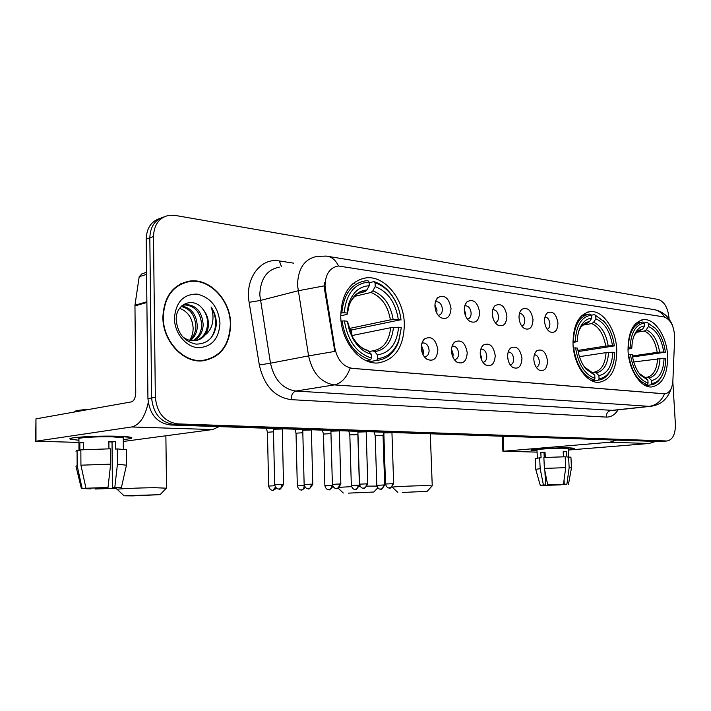 <?xml version="1.0" encoding="UTF-8"?>
<svg xmlns="http://www.w3.org/2000/svg" width="711" height="711" viewBox="0 0 711 711"><rect width="100%" height="100%" fill="white"/><g stroke="black" fill="none" stroke-linecap="round" stroke-linejoin="round"><path stroke-width="1.07" d="M573.013 344.222C573.741 364.619 586.851 383.487 598.982 382.349C610.953 379.985 616.872 369.027 616.748 349.465C615.957 329.344 603.008 310.28 590.486 311.587C578.896 313.889 573.075 324.767 573.013 344.222M628.044 350.816C628.853 370.138 640.727 387.984 651.658 386.962C662.528 384.74 667.842 374.27 667.602 355.553C666.731 336.49 655.009 318.484 643.748 319.639C633.199 321.781 627.964 332.179 628.044 350.816M340.738 316.386C340.996 341.44 360.148 364.743 378.065 362.966C395.12 359.935 403.884 346.95 404.337 324.003C403.964 299.295 385.007 275.637 366.325 277.814C350.016 280.845 341.493 293.705 340.738 316.386M437.852 349.696C437.105 358.691 433.452 361.881 426.893 359.259C423.552 356.815 421.703 353.065 421.339 348.008C421.276 344.08 422.316 341.058 424.476 338.943C431.364 335.565 435.825 339.147 437.852 349.696M424.263 356.718L424.965 356.744C427.64 356.264 429.026 354.131 429.106 350.327C428.546 345.733 426.618 343.262 423.321 342.915L421.899 343.324M467.225 352.7C466.567 361.41 463.137 364.556 456.933 362.139C453.68 359.784 451.867 356.095 451.494 351.092C451.423 347.164 452.454 344.16 454.587 342.107C461.101 339.005 465.314 342.533 467.225 352.7M454.311 359.588L454.693 359.597C457.253 359.126 458.559 357.038 458.622 353.314C458.08 348.843 456.24 346.435 453.103 346.088L452.063 346.337M495.238 355.571C494.66 364.005 491.434 367.107 485.56 364.876C482.387 362.601 480.618 358.993 480.227 354.034C480.147 350.096 481.16 347.128 483.267 345.128C489.444 342.275 493.434 345.759 495.238 355.571M482.929 362.308L483.036 362.308C485.48 361.855 486.733 359.81 486.777 356.158C486.253 351.803 484.493 349.457 481.507 349.11L480.796 349.243M521.972 358.3C521.474 366.494 518.435 369.551 512.853 367.48C509.778 365.285 508.036 361.739 507.645 356.833C507.556 352.905 508.552 349.972 510.631 348.026C516.488 345.395 520.265 348.817 521.972 358.3M510.231 364.885C512.489 364.361 513.635 362.361 513.662 358.877C513.138 354.629 511.458 352.336 508.614 351.998L508.196 352.052M547.532 360.921C547.097 368.867 544.226 371.889 538.92 369.96C535.934 367.845 534.237 364.361 533.837 359.517C533.739 355.598 534.708 352.692 536.761 350.807C542.315 348.372 545.906 351.741 547.532 360.921M536.29 367.329C538.334 366.689 539.356 364.743 539.347 361.472C538.84 357.331 537.232 355.091 534.521 354.753L534.521 354.753M451.023 308.423C450.383 316.964 446.952 320.039 440.722 317.648C437.265 315.213 435.345 311.409 434.945 306.219C434.874 302.477 435.843 299.589 437.852 297.571C444.579 294.292 448.97 297.909 451.023 308.423M438.136 315.275L438.527 315.266C441.042 314.795 442.331 312.751 442.384 309.134C441.807 304.504 439.869 302.024 436.59 301.695L435.381 302.024M479.623 312.351C479.072 320.634 475.846 323.665 469.944 321.452C466.585 319.106 464.71 315.373 464.301 310.245C464.221 306.485 465.181 303.624 467.171 301.66C473.544 298.647 477.694 302.211 479.623 312.351M467.349 319.052L467.465 319.043C469.864 318.581 471.091 316.582 471.135 313.027C470.575 308.53 468.727 306.112 465.607 305.783L464.745 305.97M506.925 316.093C506.445 324.136 503.397 327.131 497.798 325.069C494.545 322.812 492.714 319.15 492.296 314.084C492.208 310.325 493.15 307.481 495.123 305.579C501.166 302.797 505.103 306.308 506.925 316.093M495.194 322.634C497.433 322.11 498.553 320.154 498.58 316.75C498.029 312.369 496.269 310.005 493.292 309.676L492.741 309.774L493.292 309.676M533.01 319.666C532.583 327.487 529.713 330.437 524.398 328.526C521.243 326.349 519.448 322.758 519.03 317.755C518.932 313.986 519.865 311.178 521.812 309.321C527.544 306.761 531.277 310.209 533.01 319.666M521.776 326.038C523.794 325.407 524.798 323.505 524.798 320.305C524.256 316.031 522.576 313.729 519.741 313.409L519.741 313.409M557.948 323.087C557.584 330.686 554.873 333.601 549.807 331.824C546.75 329.717 545.008 326.198 544.582 321.256C544.475 317.497 545.381 314.715 547.31 312.911C552.758 310.538 556.304 313.933 557.948 323.087M547.186 329.282C548.999 328.562 549.896 326.705 549.87 323.709C549.345 319.541 547.728 317.293 545.026 316.964L545.026 316.964M421.445 345.537L423.676 351.287L423.081 354.798M451.529 349.225L453.191 354.238L452.854 357.038M480.218 352.923L481.347 357.046L481.214 359.011M507.645 356.815L508.232 360.53M434.963 304.752L436.981 310.263L436.67 312.956M464.292 309.436L465.732 314.12L465.607 316.031M492.305 314.182L493.167 318.706M325.398 289.537L325.025 285.635C325.389 274.144 329.824 267.594 338.32 265.985L664.012 316.928C670.74 319.461 674.286 326.438 674.659 337.867L672.89 380.661C672.259 388.668 669.575 393.05 664.838 393.805L352.238 368.334C343.306 366.752 337.538 360.113 334.934 348.417L325.398 289.537L324.616 289.733L324.696 282.471M162.872 317.195C162.641 340.978 183.065 362.992 202.395 360.895C220.348 357.775 229.777 345.59 230.675 324.323C230.782 300.771 210.403 278.348 190.21 281.005C173.137 284.231 164.028 296.291 162.872 317.195M204.155 360.708L206.945 359.757M189.135 281.138L189.748 281.147M669.069 318.972L668.998 317.773C667.825 307.605 664.252 301.5 658.27 299.455L174.879 215.371L169.325 215.246C159.335 217.344 154.056 224.445 153.478 236.532L149.825 237.847C150.243 226.738 154.909 219.779 163.823 216.971C154.909 219.779 150.243 226.738 149.825 237.847L151.621 397.947C153.212 413.615 160.659 422.441 173.955 424.431L663.692 441.264M651.294 406.248L649.205 406.363C656.075 405.359 661.203 401.182 664.589 393.841L350.123 368.191C346.524 377.879 341.253 383.451 334.303 384.9C321.025 382.749 312.449 373.079 308.583 355.891L334.837 351.421L324.616 289.733M153.478 236.532L155.345 397.289C156.944 413.011 164.41 421.881 177.732 423.889L667.016 440.989C672.686 439.851 675.486 434.288 675.397 424.307L672.828 381.629M186.335 282.134L183.411 282.614M160.162 218.348C151.274 221.157 146.617 228.098 146.19 239.154L147.932 398.604C149.514 414.202 156.944 422.992 170.222 424.974L659.808 441.575M146.19 239.154L149.825 237.847L151.621 397.947C153.212 413.615 160.659 422.441 173.955 424.431L662.75 441.309L667.016 440.989M183.562 283.014L180.701 283.805M230.346 324.287C230.453 300.975 210.278 278.792 190.299 281.414C173.395 284.604 164.374 296.54 163.237 317.23C163.006 340.765 183.216 362.557 202.359 360.477C220.126 357.393 229.449 345.333 230.346 324.287M179.607 308.307L180.683 308.725C188.228 312.049 192.37 318.412 193.125 327.815C193.214 332.526 192.05 336.685 189.65 340.311M181.563 306.059C191.303 307.623 196.556 314.395 197.32 326.385C197.036 332.304 194.77 337.014 190.521 340.498M181.101 306.512C190.308 308.601 195.232 315.346 195.863 326.749C195.623 332.286 193.57 336.81 189.704 340.32M181.874 305.774L186.184 304.512C196.556 305.33 202.217 312.138 203.186 324.945C202.662 332.419 199.498 337.698 193.685 340.773M183.447 305.09L184.718 304.912C195.081 305.721 200.751 312.52 201.711 325.309C201.257 332.393 198.316 337.547 192.903 340.773M202.884 309.232C193.659 296.309 175.555 303.561 176.204 319.799C177.581 333.423 184.193 341.538 196.04 344.133C207.523 343.973 214.295 337.494 216.366 324.714L216.375 323.336C216.215 317.346 214.446 311.88 211.069 306.965C213.104 312.298 213.531 317.808 212.34 323.496C211.238 328.331 208.803 332.188 205.035 335.068C207.345 331.868 208.483 328.055 208.456 323.647C208.27 318.128 206.412 313.32 202.884 309.232C206.154 313.507 207.736 318.377 207.63 323.852C206.919 332.464 203.035 338.036 195.969 340.56M205.035 335.068C202.324 338.409 198.893 340.285 194.734 340.72C190.041 340.987 185.864 339.52 182.203 336.33M174.417 318.404C174.515 333.006 185.758 346.799 197.978 347.715C211.594 347.164 218.935 338.987 219.983 323.203C218.357 307.179 210.74 297.474 197.134 294.096C183.34 294.07 175.768 302.175 174.417 318.404M180.683 308.725L179.581 308.343M201.213 360.948L204.093 360.299M211.069 306.965C217.193 317.701 217.202 328.02 211.069 337.912M78.93 440.269L70.158 439.078C66.683 437.452 96.269 435.612 116.746 436.234L131.153 437.389C133.286 438.127 130.655 438.847 123.252 439.531C130.104 438.9 132.877 438.234 131.579 437.532C129.917 436.901 124.976 436.465 116.746 436.234C95.425 435.585 65.003 437.594 70.442 439.229L78.93 440.269M148.244 402.559C145.062 416.939 139.525 425.071 131.633 426.964L35.977 441.211L78.939 442.42M219.032 426.636L212.571 429.551L123.27 441.469M35.612 441.291L35.968 418.859L131.402 401.884C134.077 400.906 135.525 397.849 135.757 392.721L134.957 305.215L139.205 276.703L141.96 273.797L146.555 272.322M90.732 488.173L90.741 488.884L86.102 488.724L86.387 488.235M80.93 465.19L85.96 488.235L105.601 487.675L108.01 487.479L110.64 464.15L110.525 448.801L80.858 449.85L80.93 465.19L110.64 464.15M108.934 448.792L108.881 441.362L115.653 441.513L115.706 449.121L117.306 448.917L117.431 464.203L114.809 487.426L112.382 487.622L112.045 441.993L108.881 441.887M78.974 450.374L78.93 439.016C75.055 437.825 96.98 436.385 112.409 436.838L123.243 437.789L123.243 438.287M117.306 448.917L126.38 449.725L126.389 450.205M117.431 464.203L126.442 465.207M85.96 488.235L108.01 487.479M114.809 487.426L121.385 487.639L116.408 487.737M112.534 487.63L112.534 488.315L116.666 488.004M116.613 488.279L95.15 489.017L97.469 488.83L97.46 487.879M95.016 487.968L95.15 489.017M112.382 487.622L116.408 488.004M112.534 488.315L97.469 488.83M74.779 411.953C73.988 410.86 78.903 409.989 89.542 409.332M83.658 449.61L83.622 442.26L79.845 442.784L79.872 450.383L77.072 450.339L77.144 465.607L82.156 488.546L86.387 488.519M75.899 451.156L77.072 450.339M75.961 466.274L77.144 465.607M90.741 488.884L82.156 488.546M79.845 442.784L83.631 442.864M112.045 441.993L115.653 441.513M132.681 495.887L160.099 494.66L124.016 495.798L132.681 495.887M117.342 489.479C113.502 488.981 138.405 487.808 155.176 487.71L166.33 488.19M377.541 358.62L376.732 360.415C386.882 359.375 394.187 353.154 398.649 341.76L401.288 327.895L398.702 340.711C394.392 351.705 387.344 357.677 377.541 358.62L377.425 354.896C389.912 352.887 396.96 343.671 398.569 327.229L390.668 327.709L351.785 335.592M369.16 351.527L372.857 350.843L374.821 351.669L377.425 354.896M401.022 320.066C399.991 311.098 397.085 303.055 392.321 295.918C387.202 288.533 381.078 283.769 373.942 281.618L375.088 282.951C381.878 285.031 387.726 289.59 392.614 296.647C397.165 303.455 399.946 311.134 400.96 319.701L351.661 329.931L351.945 335.565M369.222 361.81L369.987 361.597M369.125 282.809L373.942 281.618M376.501 360.424L369.009 361.748M366.183 360.655L370.484 359.89L371.533 358.068C356.78 353.323 347.75 340.933 344.417 320.901L342.071 320.999C345.519 342.027 354.993 354.993 370.484 359.89M342.071 320.999L341.084 321.212M400.96 319.701L398.293 319.372C395.529 302.477 387.833 291.563 375.204 286.622L375.088 282.951M398.569 327.229L401.235 327.54M344.417 320.901L347.315 321.239L349.377 330.597L353.198 339.165C358.086 347.315 364.156 352.372 371.409 354.327L371.533 358.068M375.204 286.622L372.857 290.843L370.982 292.47L354.389 296.425M349.03 328.544L390.401 319.861L398.293 319.372M347.706 322.172L347.315 321.239M371.409 354.327L367.623 350.292C362.326 348.959 357.42 344.746 352.878 337.636C357.153 344.773 362.459 349.261 368.813 351.101M354.274 283.671L352.62 283.885M340.747 313.053L344.177 312.716C346.346 293.439 354.656 283.218 369.107 282.054L367.969 280.729L365.756 280.801C351.749 283.147 343.777 293.812 341.831 312.804M369.107 282.054L369.222 285.751C359.206 286.32 352.283 292.63 348.452 304.672L347.075 313.071L344.177 312.716M358.957 293.074L365.001 291.626L366.876 289.99L369.222 285.751M347.075 313.071L347.457 313.978L346.461 314.511L340.729 315.791M351.661 329.931L349.377 329.682M348.514 493.132L373.862 492.012L348.514 493.132M367.205 486.146L376.874 486.084M612.838 352.247L614.686 352.469C614.571 359.722 613.069 365.836 610.189 370.804C607.256 375.612 603.55 378.243 599.062 378.705L598.902 375.612C607.425 373.782 612.073 365.996 612.838 352.247L606.056 352.629L579.456 356.664M592.112 372.475L594.298 372.173L596.271 372.893L598.902 375.612M604.785 322.234L594.565 314.635L604.261 321.639C609.665 327.887 613.015 335.983 614.322 345.919L578.141 351.545M572.942 341.253L575.27 341.12C576.301 325.096 581.74 316.439 591.596 315.151L594.565 314.635M599.062 378.705L598.04 380.189C602.759 379.736 606.652 376.99 609.718 371.951L611.86 367.471M598.04 380.189L592.201 380.963M590.77 380.243L593.916 379.825L594.929 378.332C584.753 374.581 578.31 364.441 575.617 347.901L573.661 347.981C576.461 365.347 583.216 375.959 593.916 379.825M614.322 345.919L612.482 345.697C610.198 331.637 604.661 322.678 595.88 318.821L595.711 315.764M575.617 347.901L577.59 348.132C578.754 356.646 581.58 363.65 586.077 369.151L594.769 375.221L594.929 378.332M595.88 318.821L593.587 322.279L591.73 323.585L582.718 325.167M577.927 350.425L605.701 346.079L612.482 345.697M594.769 375.221L591.054 371.835C587.073 369.684 584.922 368.111 584.593 367.134L592.139 372.502M585.882 323.309L587.642 323.007L589.463 321.692L591.756 318.226L591.596 315.151L589.748 314.049C579.776 315.791 574.292 324.838 573.315 341.2M591.756 318.226C587.348 318.492 583.74 321.105 580.914 326.047C578.638 330.26 577.412 335.37 577.243 341.369L575.27 341.12M577.243 341.369L572.959 342.8M339.485 487.319L351.536 486.635M359.259 486.351L360.148 486.324M402.293 492.447L427.098 491.363L402.293 492.447M392.303 487.231C389.832 486.848 414.202 485.72 426.387 485.666L432.146 485.906M664.074 358.237L665.745 358.433C665.683 365.969 664.145 372.173 661.141 377.034C658.608 380.936 655.498 383.087 651.809 383.487L651.64 380.545C659.337 378.767 663.479 371.329 664.074 358.237L633.75 361.97M645.197 377.505L647.081 377.257L649.027 377.95L651.64 380.545M655.489 328.446L647.188 322.51L655.409 328.358C660.715 334.277 664.038 342.222 665.372 352.203L632.568 356.966M644.522 322.963L647.188 322.51M651.809 383.487L650.805 384.9C654.68 384.5 657.942 382.26 660.608 378.163L662.359 374.884M650.805 384.9L645.419 385.566M644.219 384.918L647.072 384.571L648.077 383.149C638.851 379.63 632.968 370.013 630.417 354.3L628.56 354.371C631.208 370.866 637.376 380.936 647.072 384.571M665.372 352.203L663.701 351.989C661.532 338.605 656.466 330.108 648.494 326.509L648.325 323.594M630.417 354.3L632.203 354.513C633.403 363.134 636.247 370.067 640.735 375.31L647.908 380.198L648.077 383.149M648.494 326.509L646.237 329.78L644.406 331.015L636.736 332.268M632.408 355.98L657.204 352.354L663.701 351.989M647.908 380.198L645.295 377.594L639.216 373.417L645.295 377.594M627.955 347.963L630.053 347.857C630.861 332.606 635.714 324.332 644.601 323.034L642.993 321.967C633.91 323.594 628.977 332.25 628.195 347.928M644.601 323.034L644.77 325.958C641.171 326.207 638.14 328.313 635.696 332.286C633.261 336.472 631.972 341.733 631.839 348.079L630.053 347.857M639.553 330.677L642.513 329.246L644.77 325.958M631.839 348.079L627.973 349.297M435.834 310.974L434.99 306.903M273.486 431.808L267.452 432.297L268.634 486.031M302.833 432.732L296.025 433.195L297.322 485.835M330.962 433.639L323.469 434.057L324.874 485.649C326.465 491.328 330.037 489.212 329.069 489.675L328.953 489.675M357.855 434.634L349.83 434.883L351.332 485.462C352.896 491.008 356.424 488.972 355.464 489.408L355.34 489.408M383.051 435.425L375.186 435.683L376.777 485.293C378.323 490.723 381.78 488.724 380.829 489.159L380.714 489.159M422.618 353.802L421.347 346.63M282.231 429.009L273.424 429.24L274.677 484.653M451.912 354.176L451.583 352.247M311.374 429.986L302.762 430.226L304.139 484.484C305.81 490.466 309.561 488.235 308.556 488.724C310.245 488.35 311.125 486.839 311.231 484.173L304.139 484.511M339.325 430.919L330.899 431.177L332.384 484.315M366.156 431.826L357.9 432.084L359.482 484.155M391.93 432.688L383.833 432.955L385.504 484.004C387.122 489.621 390.641 487.524 389.69 487.986L389.557 487.986M536.05 450.65L531.01 450.134C529.651 449.165 557.939 447.477 569.635 447.859L574.195 448.25L568.365 449.396L574.292 448.312L569.635 447.859C557.602 447.468 528.566 449.245 531.055 450.196L536.05 450.65M616.419 440.18L609.807 442.233L503.806 451.209L537.081 452.125M655.533 441.513L648.983 443.486L568.4 450.045M544.502 485.044L545.559 484.964L544.893 470.94M544.253 457.493L544.013 452.516L545.035 452.418M544.386 468.398L547.648 484.742L560.846 484.351L563.485 484.209L565.725 467.66L565.183 456.773L543.871 457.511L544.386 468.398L565.725 467.66M544.048 453.156L545.07 453.174M537.356 458.08L536.974 449.947C535.214 449.254 556.189 447.974 564.907 448.25L568.329 448.677M563.441 456.782L563.174 451.476L566.587 451.556L566.863 456.969L570.933 457.191M564.054 479.969L564.276 484.324L566.907 484.182L569.138 467.687L568.596 456.835M569.138 467.687L571.457 467.971M547.648 484.742L563.485 484.209M566.907 484.182L563.032 484.235M558.819 484.395L558.837 484.858L560.917 484.849L560.97 484.351M560.917 484.849L545.39 485.373L547.941 485.231L547.923 484.742M564.276 484.324L563.05 484.626M558.837 484.858L547.941 485.231M545.275 457.422L545.026 452.107L540.822 452.454L541.08 457.857L539.658 457.84L540.173 468.682L543.426 484.982L545.559 484.964M535.721 469.251L535.223 458.604L539.658 457.84M540.253 485.284L535.73 469.331L540.173 468.682M544.51 485.258L540.271 485.329L543.426 484.982M544.057 453.36L545.079 453.28M540.822 452.454L544.013 452.516M563.192 451.832L566.587 451.556M352.238 368.334L351.696 368.431M334.934 348.417L334.143 348.568M664.145 393.787L663.621 393.85M279.343 267.132C266.954 269.558 260.43 278.828 259.782 294.949L270.482 363.197L308.583 355.891L297.491 285.058C298.078 268.349 304.619 258.795 317.106 256.387L326.251 256.093C331.415 256.555 335.512 259.844 338.543 265.967M324.385 285.84L298.033 290.799L260.297 300.486L249.134 302.308C244.753 278.463 260.795 257.329 279.334 260.946L293.43 263.123M664.847 317.124C661.745 312.502 657.675 309.925 652.618 309.383L328.482 256.458M618.117 409.829C614.935 414.815 610.962 417.233 606.19 417.09C606.287 413.402 607.834 411.207 610.82 410.514L649.205 406.363L334.303 384.9L295.856 391.05L612.882 410.398M606.19 417.09L291.128 399.653C274.659 397.253 264.057 385.7 259.328 365.001L249.134 302.308M155.345 397.289L147.932 398.604M177.732 423.889L170.222 424.974M666.651 440.989L658.866 441.629M259.328 365.001L270.482 363.197C274.242 379.754 282.702 389.041 295.856 391.05C292.879 392.001 291.306 394.872 291.128 399.653M279.334 260.946L281.414 266.545M212.571 429.551L131.633 426.964M146.884 302.477L134.903 305.917M35.968 418.859L35.977 441.211M134.957 305.215L146.875 301.775M146.582 274.357L139.205 276.703M372.857 350.843C383.211 349.021 389.148 341.316 390.668 327.709M393.183 319.568C390.65 304.832 383.878 295.261 372.857 290.843M374.821 351.669C385.7 349.803 391.903 341.724 393.45 327.424M347.697 322.11L353.198 339.165M390.401 319.861C387.948 305.846 381.478 296.709 370.982 292.47M366.876 289.99C358.077 290.675 352.007 296.318 348.657 306.912L347.457 313.978M365.001 291.626L358.291 293.403M594.298 372.173C601.373 370.52 605.292 364.005 606.056 352.629M608.198 345.857C606.128 333.592 601.257 325.736 593.587 322.279M596.271 372.893C603.701 371.195 607.798 364.37 608.554 352.407M584.166 366.609L586.077 369.151M605.701 346.079C603.701 334.41 599.044 326.918 591.73 323.585M589.463 321.692C585.615 322.03 582.451 324.358 579.989 328.686L578.683 331.548M587.606 323.007L585.464 323.443M647.081 377.257C653.471 375.657 656.964 369.427 657.568 358.593M659.621 352.141C657.657 340.48 653.196 333.024 646.237 329.78M649.027 377.95C655.738 376.306 659.39 369.782 659.995 358.388M657.204 352.354C655.311 341.244 651.045 334.134 644.406 331.015M642.513 329.246C639.367 329.549 636.727 331.433 634.594 334.908L633.759 336.481M640.682 330.491L639.136 330.784M274.828 485.737L268.634 486.057C270.269 491.95 274.002 489.755 272.997 490.235L272.873 490.235M276.543 488.199C270.864 492.234 273.726 489.364 272.997 490.235L275.459 487.106M305.357 487.426C299.509 492.439 302.282 488.866 301.606 489.95L301.633 489.95C303.233 489.586 304.086 488.119 304.184 485.542L297.322 485.862C298.94 491.63 302.593 489.479 301.606 489.95L301.482 489.95M332.988 486.431C327.202 492.839 329.584 488.297 329.069 489.675L329.095 489.675C330.713 489.319 331.566 487.879 331.655 485.355L324.874 485.675M332.535 485.355L331.655 485.355M358.051 485.169L359.393 485.204C354.238 493.292 355.58 487.773 355.464 489.408L355.482 489.408C357.109 489.061 357.962 487.648 358.051 485.169L351.332 485.489M383.425 485L384.678 485.026C379.612 492.981 380.963 487.542 380.829 489.159L380.856 489.159C382.482 488.812 383.345 487.435 383.425 485L376.777 485.311M281.849 484.351L274.677 484.689C276.375 490.768 280.214 488.501 279.183 488.999C280.863 488.617 281.743 487.062 281.849 484.351L283.529 484.387L282.267 428.795M283.529 484.422L283.529 484.387C280.978 488.715 279.547 490.243 279.236 488.99L279.05 488.999M311.231 484.173L312.787 484.218C307.312 492.865 308.636 486.991 308.556 488.724L308.423 488.733M339.396 484.013L340.853 484.049C335.476 492.536 336.81 486.759 336.712 488.466L336.738 488.466C338.409 488.102 339.298 486.617 339.396 484.013L332.384 484.351C334.028 490.172 337.707 487.995 336.712 488.466L336.579 488.475M367.783 483.915L367.783 483.889C362.468 492.225 363.863 486.537 363.739 488.226L363.756 488.217C365.445 487.862 366.325 486.404 366.423 483.853L359.482 484.182C361.117 489.888 364.707 487.755 363.739 488.226L363.605 488.226M366.183 431.648L367.783 483.889L366.423 483.853M392.374 483.702L393.645 483.738C388.428 491.923 389.824 486.324 389.69 487.986L389.708 487.986C391.397 487.63 392.285 486.208 392.374 483.702L385.513 484.031M648.983 443.486L609.807 442.233M503.157 436.323L503.806 451.209M426.12 358.691L426.893 359.259M456.338 361.712L456.933 362.139M485.098 364.556L485.56 364.876M664.838 393.805L664.332 393.858M464.834 305.943L465.607 305.783M435.727 301.882L436.59 301.695M480.876 349.217L481.507 349.11M452.4 346.213L453.103 346.088M422.521 343.066L423.321 342.915M545.968 314.564L547.31 312.911M520.328 311.231L521.812 309.321M493.487 307.783L495.123 305.579M465.367 304.237L467.171 301.66M435.861 300.575L437.852 297.571M535.365 352.469L536.761 350.807M509.085 349.954L510.631 348.026M481.551 347.377L483.267 345.128M452.676 344.737L454.587 342.107M422.361 342.035L424.476 338.943M359.322 279.583L366.325 277.814M641.464 320.03L643.748 319.639M587.615 312.111L590.486 311.587M672.775 326.349C672.233 325.389 673.006 324.545 667.78 317.355C664.27 313.4 659.906 310.849 654.689 309.712M671.166 388.553C667.602 399.262 660.581 405.199 650.121 406.372L613.015 410.38M186.86 282L190.21 281.005M659.239 441.629L663.114 441.309M184.718 304.912L186.184 304.512M200.049 360.957L202.359 360.477M123.341 449.245L123.243 437.789M126.514 464.79L126.38 449.725M121.385 487.639L126.54 464.798M81.427 488.67L75.979 466.283M160.099 494.66L166.561 487.959M165.876 435.781L166.525 487.95M369.071 361.766L376.732 360.415M392.614 296.647L392.321 295.918M398.702 340.711L398.649 341.76M359.606 292.799L364.299 291.67C360.317 292.354 357.829 293.234 356.851 294.301C351.945 298.922 349.217 303.126 348.657 306.912L348.452 304.672M123.901 495.691L117.386 489.488M373.862 492.012L377.763 487.817M604.261 321.639L603.559 320.785M610.189 370.804L609.718 371.951M581.865 315.488L587.09 314.529M587.642 323.007C586.504 321.585 579.421 327.931 579.989 328.686L580.914 326.047M343.297 493.025L338.16 488.164M427.098 491.363L432.244 485.8L430.297 433.834M655.409 328.358L654.635 327.504M661.141 377.034L660.608 378.163M639.34 373.586L640.735 375.31M636.114 323.141L640.878 322.332M640.744 330.482C640.007 329.309 634.096 334.41 634.594 334.908L635.696 332.286M397.769 492.35L392.321 487.231M267.434 432.226L266.341 428.253M296.016 433.132L294.932 429.222M323.452 434.003L322.385 430.164M357.855 434.581L357.962 434.101M359.393 485.204L357.846 434.572M349.821 434.83L348.754 431.062M384.678 485.026L383.051 435.372L383.682 432.439M375.177 435.63L374.119 431.924M273.415 429.16L273.228 428.484M312.787 484.218L311.374 429.906M302.753 430.164L302.566 429.488M340.853 484.049L339.351 430.742M330.882 431.115L330.695 430.439M357.882 432.03L357.695 431.364M393.645 483.738L391.948 432.528M383.824 432.91L383.629 432.244M502.908 451.334L502.25 436.287M568.738 456.844L568.32 448.579M568.471 484.262L571.475 467.891L570.924 457.093"/></g></svg>
